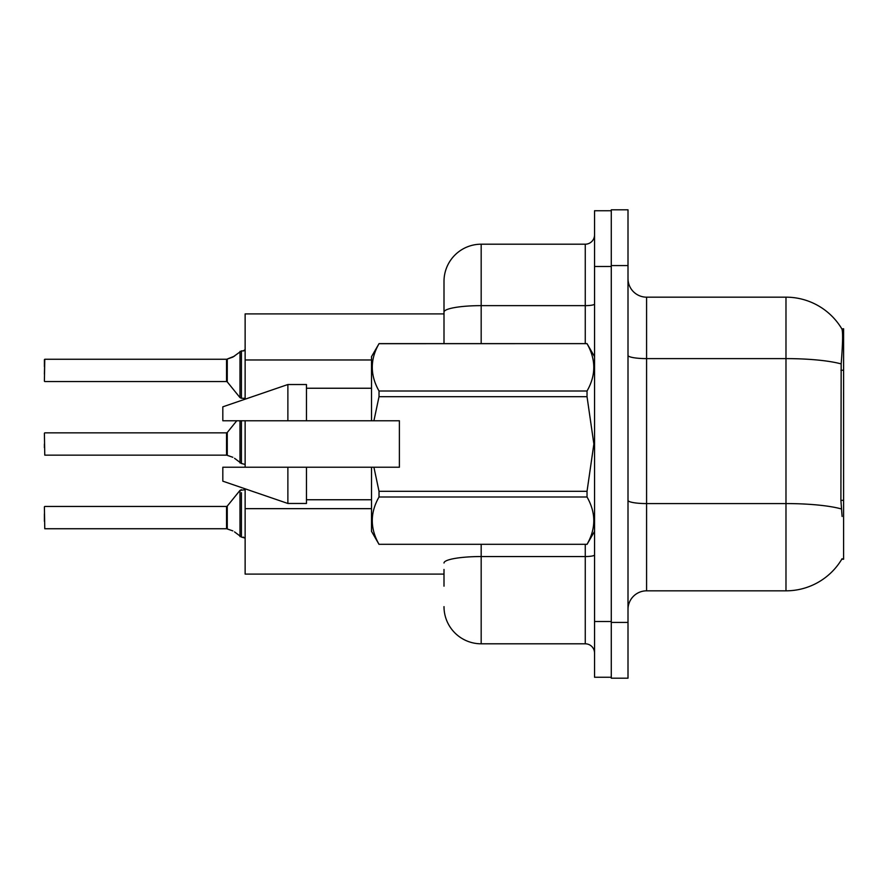 <?xml version="1.0" encoding="UTF-8"?>
<svg xmlns="http://www.w3.org/2000/svg" width="888" height="888" viewBox="0 0 888 888"><rect width="100%" height="100%" fill="white"/><g stroke="black" fill="none" stroke-linecap="round" stroke-linejoin="round"><path stroke-width="1.33" d="M842.102 516.483L840.903 500.333L841.169 363.925C842.779 343.712 843.023 332.068 841.913 328.993L843.6 328.771L843.6 559.229L841.769 559.229L842.102 558.685A65.046 65.046 0 0 1 785.98 590.831L646.586 590.831A18.581 18.581 0 0 0 628.005 609.412M444 313.897L245.132 313.897L245.132 399.178M444 574.103L245.132 574.103L245.132 488.822M245.132 467.232L245.132 420.768M611.277 622.421L611.277 678.188L628.005 678.188L628.005 622.421L611.277 622.421M628.005 265.579L628.005 209.812L611.277 209.812L611.277 265.579L628.005 265.579L628.005 622.421M841.169 363.925A65.046 11.3 180 0 0 785.98 358.608L785.98 297.169A65.046 65.046 0 0 1 841.913 328.993A65.046 65.046 0 0 0 785.98 297.169L646.586 297.169A18.581 18.581 0 0 1 628.005 278.588A18.581 18.581 0 0 0 646.586 297.169L646.586 590.831M444 586.18L444 569.452M594.549 621.5L594.549 677.255L611.277 677.255L611.277 210.745L594.549 210.745L594.549 621.5L611.277 621.5M481.174 544.366L481.174 643.8L585.259 643.8L585.259 544.366M444 343.634L444 281.374A37.174 37.174 0 0 1 481.174 244.2L585.259 244.2A9.291 9.291 0 0 0 594.549 234.909M444 281.374L444 301.82M594.549 653.091A9.291 9.291 0 0 0 585.259 643.8M481.174 643.8A37.174 37.174 0 0 1 444 606.626M227.273 528.959L232.845 530.891L227.273 528.959L227.261 506.105L226.54 506.449L226.551 528.726A0.932 0.932 180 0 1 226.695 528.737A0.932 0.932 -0 0 0 226.551 528.726L226.54 517.604M44.4 521.312L44.4 513.886M234.543 531.89L241.414 537.074L241.414 492.707M241.414 517.604L241.414 537.085L245.055 538.028M44.4 506.826L44.766 528.737L226.54 528.737M227.273 455.355L232.845 457.287L227.273 455.355L227.261 432.5L226.54 432.845L226.551 455.133A0.932 0.932 180 0 1 226.695 455.144A0.932 0.932 -0 0 0 226.551 455.133L226.54 444M44.4 444L44.4 447.719M44.4 433.222L44.766 455.144L226.54 455.144M234.543 458.297L241.414 463.469L241.414 420.768M241.414 444L241.414 463.492L245.055 464.424M245.132 398.279L241.414 398.279L241.414 350.915L232.845 357.109L226.695 359.263L232.845 357.109L227.273 359.041L227.261 381.896L226.54 381.551L226.54 359.263A0.932 0.932 0 0 0 226.695 359.263A0.932 0.932 180 0 1 226.551 359.274L226.54 370.396M44.4 374.114L44.766 359.263L226.54 359.263M245.132 349.628L243.778 350.86L245.132 349.628L243.778 350.86L245.132 349.628L243.778 350.86L245.132 349.628L243.778 350.86L245.132 349.628L243.778 350.86L245.132 349.628L243.778 350.86L245.132 349.628L243.778 350.86L245.132 349.628L243.778 350.86L245.132 349.628L243.778 350.86L245.132 349.628L243.778 350.86L245.132 349.628L243.268 350.915L241.414 350.915L241.414 370.396M44.4 366.689L44.4 359.629L44.4 366.689M373.915 420.768L399.389 420.768L399.389 467.232L373.915 467.232L379.021 491.308L587.035 491.308L593.872 444L587.035 396.692L379.021 396.692L373.915 420.768L371.517 420.768L371.517 356.643L379.021 343.689C370.03 359.396 370.03 375.158 379.021 390.998L379.021 396.692M587.035 491.308L587.035 497.003L379.021 497.003C370.03 512.709 370.03 528.471 379.021 544.311L587.035 544.311C596.037 528.604 596.037 512.842 587.035 497.003M373.915 467.232L371.517 467.232L371.517 531.357L379.021 544.366M379.021 491.308L379.021 497.003M287.879 467.232L222.821 467.232L222.821 481.174L287.879 503.474L306.46 503.474L306.46 467.232L287.879 467.232L287.879 503.474M222.821 467.232L247.408 467.232M371.517 467.232L306.46 467.232M379.021 544.311L587.035 544.311M379.021 343.634L587.035 343.634L379.021 343.689M379.021 390.998L587.035 390.998L587.035 396.692M587.035 390.998C596.037 375.291 596.037 359.529 587.035 343.689M287.879 420.768L287.879 384.526L222.821 406.826L222.821 420.768L371.517 420.768M287.879 384.526L306.46 384.526L306.46 420.768M243.268 537.085L245.132 538.372L243.268 537.085M232.845 357.109L227.273 359.041L234.543 356.11M843.6 500.333L840.903 500.333M843.6 370.229L840.903 370.229M371.517 359.973L245.132 359.973M371.517 508.658L245.132 508.658M785.98 590.831L785.98 358.608L646.586 358.608A18.581 3.23 0 0 1 628.005 355.378M841.369 508.946A65.046 11.3 180 0 0 785.98 503.574L646.586 503.574A18.581 3.23 -0 0 1 628.005 500.344M594.549 554.933A9.291 1.61 0 0 1 585.259 556.543L481.174 556.543A37.174 6.46 180 0 0 444 563.003M594.549 266.5L611.277 266.5M481.174 244.2L481.174 305.639L585.259 305.639L585.259 244.2M444 312.088A37.174 6.46 180 0 1 481.174 305.639L481.174 343.634M585.259 343.634L585.259 305.639A9.291 1.61 0 0 0 594.549 304.018M245.132 489.721L239.971 490.409L239.993 536.596M239.971 420.768L239.993 462.992M44.766 359.263L44.4 381.174M239.993 351.404L239.971 397.591L241.414 398.279L239.971 397.591L227.261 381.896M44.766 506.449L226.54 506.449M227.261 506.105L239.971 490.409L241.414 489.721L239.971 490.409M44.766 432.845L226.54 432.845M227.261 432.5L236.763 420.768M44.766 381.551L226.54 381.551M594.549 531.357L587.035 544.366M306.46 499.755L371.517 499.755M594.549 356.643L587.035 343.634M306.46 388.245L371.517 388.245M241.414 398.279L239.971 397.591L241.414 398.279"/></g></svg>
